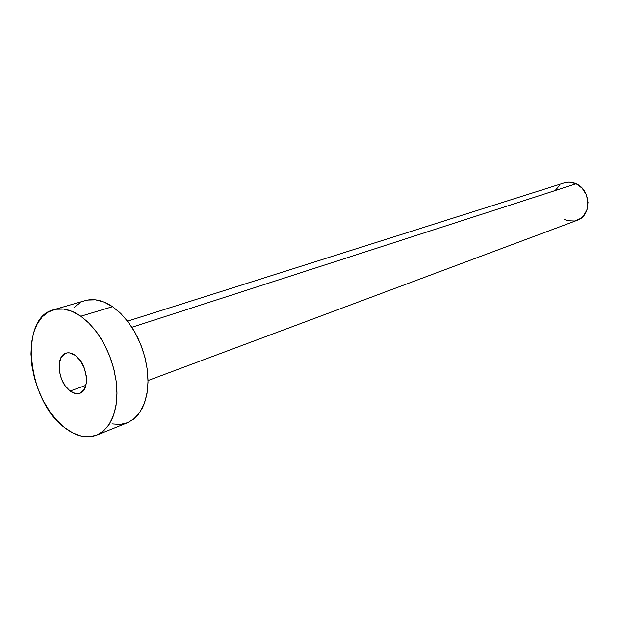 <?xml version="1.0" encoding="UTF-8"?>
<svg xmlns="http://www.w3.org/2000/svg" width="619" height="619" viewBox="0 0 619 619"><rect width="100%" height="100%" fill="white"/><g stroke="black" fill="none" stroke-linecap="round" stroke-linejoin="round"><path stroke-width="0.93" d="M70.094 391.015L85.879 385.358L70.094 391.015L75.433 393.552L78.002 393.684L80.385 393.034L84.192 389.483L86.258 383.424L86.242 375.779L84.122 367.725L80.246 360.537L75.209 355.337C87.38 363.376 90.552 390.403 79.797 393.274C76.756 394.295 73.522 393.537 70.094 391.015C58.031 382.712 55.006 355.91 65.97 353.17C68.856 352.288 71.936 353.008 75.209 355.337L69.815 352.915L67.247 352.876L64.894 353.619L61.188 357.295L59.238 363.361L59.316 370.889L61.405 378.766L65.181 385.823L70.094 391.015M148.034 380.538L577.233 220.287C591.803 215.799 591.145 189.963 576.15 183.789L131.893 327.273L576.15 183.789C572.188 181.986 568.25 181.684 564.335 182.868L127.56 321.153M96.703 435.126L127.382 422.777L133.247 419.419L138.339 414.382L142.486 407.789L145.55 399.82L147.423 390.682L148.034 380.662L147.353 370.046L145.395 359.167L142.208 348.373L137.89 337.997L132.59 328.356L126.469 319.768L119.722 312.471L112.565 306.684L80.818 316.232L88.022 322.205L94.839 329.734L101.044 338.585L106.437 348.497L110.847 359.159L114.136 370.239L116.194 381.389L116.968 392.26L116.449 402.512L114.654 411.836L111.652 419.968L107.567 426.661L102.522 431.76L96.688 435.134C86.645 438.794 76.021 436.341 64.825 427.775C27.46 401.019 18.438 317.957 53.482 309.794C61.985 307.442 71.1 309.585 80.818 316.232L112.565 306.684C102.901 300.277 93.802 298.25 85.267 300.61L53.629 309.748M87.55 300.068L95.566 299.844L104.015 302.064L112.565 306.684L120.86 313.57L128.551 322.453L135.313 332.983L140.838 344.737L144.908 357.202L147.337 369.86L148.026 382.178L146.974 393.63L144.235 403.758L139.956 412.169L134.323 418.552L127.591 422.692L120.047 424.472L111.985 423.876M73.971 307.558L80.261 302.691M64.825 427.775L57.002 420.533L49.822 411.589L43.539 401.274L38.355 389.962L34.447 378.047L31.956 365.93L30.965 354.037L31.53 342.787L33.643 332.581L37.256 323.807L42.262 316.812L48.499 311.883L55.749 309.26L63.765 309.09L72.23 311.427L80.818 316.232L89.175 323.342L96.951 332.496L103.806 343.344L109.447 355.422L113.633 368.22L116.171 381.203L116.976 393.816L116.024 405.522L113.37 415.86L109.161 424.417L103.59 430.886L96.897 435.049L89.368 436.79L81.306 436.093L73.027 433.037L64.825 427.775M565.882 182.466L569.302 182.156L576.15 183.789L582.139 188.199L586.317 194.714L588.027 202.312L587.005 209.81L583.423 216.031L580.839 218.36L574.594 221.014L567.747 220.728L564.42 219.49M555.181 190.536L559.708 185.267"/></g></svg>
